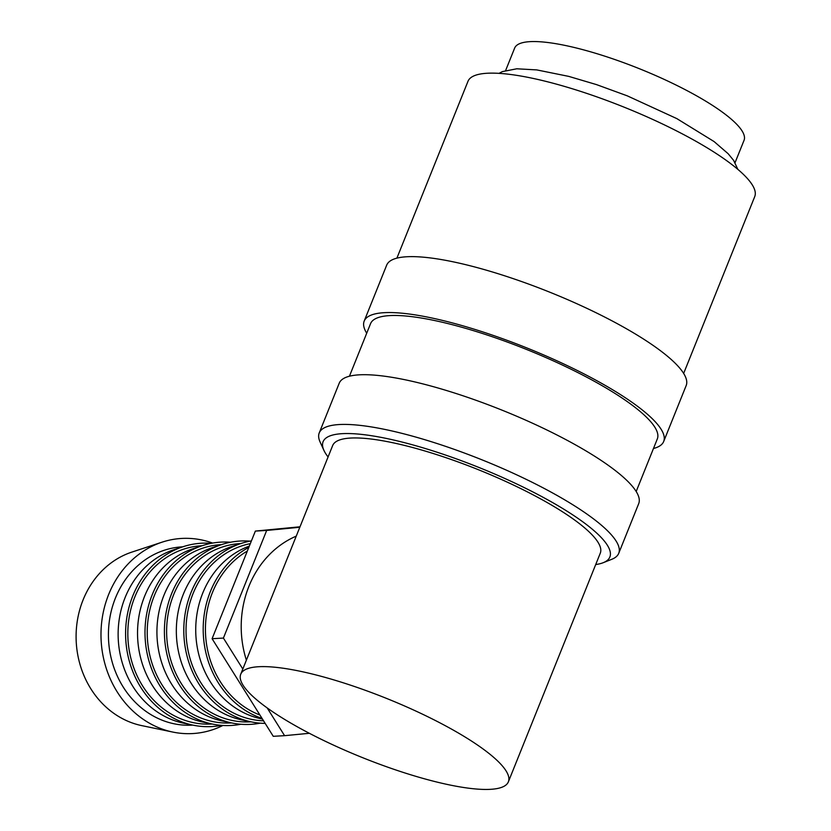 <?xml version="1.0" encoding="UTF-8"?>
<svg xmlns="http://www.w3.org/2000/svg" width="831" height="831" viewBox="0 0 831 831"><rect width="100%" height="100%" fill="white"/><g stroke="black" fill="none" stroke-linecap="round" stroke-linejoin="round"><path stroke-width="1.25" d="M595.713 564.55A154.524 34.227 -158.1 0 0 603.213 562.701L611.782 559.294A161.401 35.754 -158.1 0 0 618.721 553.342A161.401 35.754 -158.1 0 0 544.959 488.836A161.401 35.754 -158.1 0 0 319.229 432.941A161.401 35.754 -158.1 0 0 320.112 442.05L323.945 450.433A154.524 34.227 -158.1 0 0 328.079 456.957M603.213 562.701A154.524 34.227 -158.1 0 0 539.226 495.234A154.524 34.227 -158.1 0 0 386.322 438.425A154.524 34.227 -158.1 0 0 323.945 450.433M618.721 553.342L638.707 503.628A161.401 35.754 -158.1 0 0 564.945 439.132A161.401 35.754 -158.1 0 0 339.214 383.226L319.229 432.941M636.182 491.495L657.321 438.924A154.524 34.227 -158.1 0 0 586.696 377.17A154.524 34.227 -158.1 0 0 370.564 323.643L349.435 376.214M653.467 448.501A161.401 35.754 -158.1 0 0 663.689 441.49L686.177 385.563A161.401 35.754 -158.1 0 0 612.405 321.057A161.401 35.754 -158.1 0 0 386.675 265.162L364.186 321.088A161.401 35.754 -158.1 0 0 366.71 333.221M663.689 441.49A161.401 35.754 -158.1 0 0 589.927 376.983A161.401 35.754 -158.1 0 0 364.186 321.088M683.653 373.42L754.745 196.573A154.524 34.227 -158.1 0 0 684.11 134.819A154.524 34.227 -158.1 0 0 467.988 81.303L396.896 258.15M222.937 725.463A97.715 86.175 -93.2 0 1 172.817 732.069A97.715 86.175 -93.2 0 1 151.657 724.414A97.715 86.175 -93.2 0 1 101.164 628.309A97.715 86.175 -93.2 0 1 162.076 542.165A97.715 86.175 -93.2 0 1 212.611 543.079M172.817 732.069L141.717 725.608A89.281 78.737 -93.2 0 1 122.386 718.607A89.281 78.737 -93.2 0 1 76.255 630.802A89.281 78.737 -93.2 0 1 131.911 552.085L162.076 542.165M221.441 725.359A91.815 80.96 -93.2 0 1 193.083 725.162L183.755 723.23A89.281 78.737 -93.2 0 1 164.424 716.229A89.281 78.737 -93.2 0 1 118.293 628.423A89.281 78.737 -93.2 0 1 173.939 549.707L182.986 546.736A91.815 80.96 -93.2 0 1 211.147 543.349M192.792 725.11L192.241 725.141A89.281 78.737 -93.2 0 1 154.722 716.779A89.281 78.737 -93.2 0 1 109.702 618.731A89.281 78.737 -93.2 0 1 182.155 546.86L182.706 546.829M193.083 725.162A91.815 80.96 -93.2 0 1 173.201 717.974A91.815 80.96 -93.2 0 1 125.761 627.675A91.815 80.96 -93.2 0 1 182.986 546.736M240.845 724.258A91.815 80.96 -93.2 0 1 212.487 724.071L203.159 722.129A89.281 78.737 -93.2 0 1 183.828 715.138A89.281 78.737 -93.2 0 1 137.697 627.322A89.281 78.737 -93.2 0 1 193.343 548.616L202.39 545.635A91.815 80.96 -93.2 0 1 230.551 542.248M212.196 724.009L211.635 724.04A89.281 78.737 -93.2 0 1 174.126 715.678A89.281 78.737 -93.2 0 1 129.106 617.63A89.281 78.737 -93.2 0 1 201.559 545.759L202.11 545.728M212.487 724.071A91.815 80.96 -93.2 0 1 192.605 716.873A91.815 80.96 -93.2 0 1 145.165 626.574A91.815 80.96 -93.2 0 1 202.39 545.635M260.248 723.157A91.815 80.96 -93.2 0 1 231.88 722.97L222.552 721.038A89.281 78.737 -93.2 0 1 203.221 714.037A89.281 78.737 -93.2 0 1 157.09 626.231A89.281 78.737 -93.2 0 1 212.736 547.515L221.794 544.534A91.815 80.96 -93.2 0 1 249.954 541.147M231.589 722.908L231.039 722.939A89.281 78.737 -93.2 0 1 193.519 714.587A89.281 78.737 -93.2 0 1 148.51 616.54A89.281 78.737 -93.2 0 1 220.953 544.658L221.513 544.627M231.88 722.97A91.815 80.96 -93.2 0 1 212.009 715.771A91.815 80.96 -93.2 0 1 164.569 625.483A91.815 80.96 -93.2 0 1 221.794 544.534M265.162 723.385A91.815 80.96 -93.2 0 1 251.284 721.879L241.956 719.937A89.281 78.737 -93.2 0 1 222.625 712.936A89.281 78.737 -93.2 0 1 176.494 625.13A89.281 78.737 -93.2 0 1 232.14 546.414L241.187 543.443A91.815 80.96 -93.2 0 1 251.419 540.877M250.993 721.817L250.443 721.848A89.281 78.737 -93.2 0 1 212.923 713.486A89.281 78.737 -93.2 0 1 167.904 615.439A89.281 78.737 -93.2 0 1 240.356 543.567L240.907 543.536M251.284 721.879A91.815 80.96 -93.2 0 1 231.402 714.681A91.815 80.96 -93.2 0 1 183.963 624.382A91.815 80.96 -93.2 0 1 241.187 543.443M262.461 719.064L261.36 718.836A89.281 78.737 -93.2 0 1 242.029 711.845A89.281 78.737 -93.2 0 1 195.825 625.348A89.281 78.737 -93.2 0 1 249.331 546.092M263.552 720.82A89.281 78.737 -93.2 0 1 232.327 712.385A89.281 78.737 -93.2 0 1 186.591 619.666A89.281 78.737 -93.2 0 1 250.308 543.651M262.056 718.431A91.815 80.96 -93.2 0 1 250.806 713.58A91.815 80.96 -93.2 0 1 203.2 630.459A91.815 80.96 -93.2 0 1 248.801 547.39M259.916 715.013A89.281 78.737 -93.2 0 1 251.72 711.294A89.281 78.737 -93.2 0 1 205.465 632.017A89.281 78.737 -93.2 0 1 247.337 551.046M505.664 70.438L514.649 48.084A123.622 27.381 21.9 0 1 687.549 90.901A123.622 27.381 21.9 0 1 744.057 140.304L735.061 162.658M240.73 674.232L332.66 445.561A144.23 31.952 21.9 0 1 534.375 495.515A144.23 31.952 21.9 0 1 600.294 553.145L508.375 781.826A144.23 31.952 -158.1 0 0 442.456 724.185A144.23 31.952 -158.1 0 0 240.73 674.232A144.23 31.952 -158.1 0 0 306.649 731.872A144.23 31.952 -158.1 0 0 508.375 781.826M246.381 660.167A98.214 86.611 -93.2 0 1 296.252 536.13M242.818 669.038L223.414 638.073L266.678 530.438L299.814 527.259M309.361 733.295L284.586 735.674L267.198 707.939M300.001 526.792L255.366 531.082L212.092 638.707L273.264 736.308L284.586 735.674M212.092 638.707L223.414 638.073M255.366 531.082L266.678 530.438M737.835 169.358L733.659 160.435L728.185 153.756L714.078 141.561L676.839 118.615L627.28 95.845L596.471 84.596L568.726 76.379L536.774 69.908L516.789 68.786L502.34 71.622L499.026 73.357"/></g></svg>
